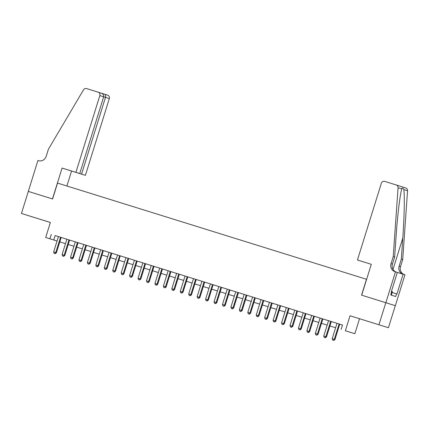 <?xml version="1.0" encoding="UTF-8"?>
<svg xmlns="http://www.w3.org/2000/svg" width="429" height="429" viewBox="0 0 429 429"><rect width="100%" height="100%" fill="white"/><g stroke="black" fill="none" stroke-linecap="round" stroke-linejoin="round"><path stroke-width="0.64" d="M39.168 218.999L30.287 216.227L39.168 218.999M374.715 323.455L365.835 320.683L374.715 323.455M57.041 241.023L45.689 237.468L57.041 241.018M28.276 191.404L52.461 198.933L62.082 168.055L75.922 172.361L99.828 95.608A2.772 2.654 -72.6 0 0 98.123 92.176L86.599 88.588A2.772 2.654 -72.6 0 0 83.51 89.838L48.391 149.276L46.193 156.333A6.467 6.188 107.4 0 1 38.358 160.671L37.897 160.526L21.45 213.47L50.359 222.49M28.319 191.414L52.59 198.97L57.534 183.092L366.495 279.268L361.55 295.147L395.302 305.673L388.433 327.729L350.037 315.76L345.366 330.754L354.847 333.73L345.366 330.754M350.037 315.76L388.433 327.729M359.523 318.731L354.847 333.73M385.816 302.702L378.946 324.758M125.949 257.62L55.132 235.575L53.759 239.988M128.705 258.478L124.474 257.159L125.954 257.62L121.171 272.967L123.284 273.627L123.922 273.825L128.705 258.473L176.598 273.391M179.354 274.244L175.123 272.924L176.603 273.386L171.82 288.733L174.571 289.591L179.354 274.244L251.099 296.573L265.245 300.981L263.771 300.52L258.987 315.873L256.236 315.015L261.014 299.662M311.669 315.433L306.885 330.78L308.993 331.44L309.636 331.638L314.419 316.286L315.894 316.747L263.765 300.525M342.519 325.037L314.414 316.291M341.146 329.44L342.519 325.032L55.132 235.575M45.689 237.468L50.365 222.469L21.45 213.47M51.287 234.373L49.914 238.781M335.612 327.729L329.922 325.96L335.617 327.729M327.171 325.102L321.482 323.332L327.171 325.102M318.731 322.474L313.041 320.704L318.731 322.474M310.29 319.846L304.601 318.077L310.29 319.846M301.85 317.219L296.16 315.449L301.85 317.219M293.409 314.591L287.72 312.821L293.409 314.591M284.963 311.963L279.274 310.194L284.969 311.963M276.523 309.336L270.833 307.566L276.523 309.336M268.082 306.708L262.392 304.939L268.082 306.708M259.642 304.081L253.952 302.311L259.642 304.081M251.201 301.453L245.511 299.683L251.201 301.453M242.76 298.825L237.065 297.056L242.76 298.82M234.314 296.198L228.625 294.428L234.32 296.192M225.874 293.57L220.184 291.8L225.874 293.565M217.433 290.942L211.744 289.173L217.433 290.937M208.993 288.315L203.303 286.545L208.993 288.309M200.552 285.687L194.863 283.918L200.552 285.682M192.106 283.06L186.417 281.29L192.112 283.054M183.666 280.432L177.976 278.662L183.666 280.427M175.225 277.804L169.535 276.029L175.225 277.799M166.784 275.177L161.095 273.402L166.784 275.171M158.344 272.549L152.654 270.774L158.344 272.544M144.214 268.146L149.903 269.916L144.208 268.146M141.457 267.294L135.768 265.519L141.463 267.288M133.017 264.666L127.327 262.891L133.017 264.661M124.576 262.039L118.887 260.264L124.576 262.033M116.136 259.411L110.446 257.636L116.136 259.406M107.695 256.783L102.005 255.008L107.695 256.778M93.565 252.381L99.255 254.15L93.56 252.381M90.809 251.523L85.119 249.753L90.809 251.523M82.368 248.895L76.678 247.125L82.368 248.895M73.927 246.267L68.238 244.498L73.927 246.267M65.487 243.64L59.797 241.87L65.487 243.64M339.103 323.97L334.32 339.323L332.207 338.663L336.99 323.316M339.741 324.168L334.963 339.521L334.32 339.323L333.521 340.331L332.679 340.068L333.521 340.331M333.778 340.411L334.963 339.521M332.207 338.663L332.679 340.068M391.339 295.136L392.438 291.613L391.457 291.307M385.859 302.718L395.345 305.689L404.96 274.812L403.104 274.228L396.948 293.988L396.541 293.86L395.715 296.509L390.765 294.959L391.591 292.31L391.184 292.181L397.334 272.42L395.479 271.841L385.859 302.718L361.674 295.19L371.294 264.312L357.448 260.001L381.354 183.247A2.772 2.654 -72.6 0 1 384.711 181.392L396.235 184.979A2.772 2.654 -72.6 0 0 396.235 184.979L405.716 187.95A2.772 2.654 107.4 0 1 405.721 187.95A2.772 2.654 107.4 0 1 407.55 190.728L402.708 259.593L400.514 266.65A6.467 6.188 -72.6 0 0 404.391 274.63M402.708 259.593L401.308 259.154L402.793 238.036C404.279 217.873 404.756 194.981 403.802 189.554C402.949 187.693 402.284 187.484 401.817 188.932C400.155 193.538 397.463 215.739 396.112 235.945L394.632 257.062L392.433 264.119A6.467 6.188 -72.6 0 0 396.31 272.099M394.632 257.062L393.227 256.622L391.028 263.679A6.467 6.188 -72.6 0 0 395.002 271.691L395.479 271.841M402.997 274.195A6.467 6.188 -72.6 0 1 399.109 266.211L401.308 259.154M401.844 188.846L398.064 187.757L393.227 256.622M371.294 264.312L357.448 260.001M403.104 274.228L397.334 272.431M398.064 187.757A2.772 2.654 -72.6 0 0 396.24 184.979L405.721 187.95M396.541 293.86L392.16 292.498M75.922 172.361L85.409 175.332L109.315 98.584L99.828 95.608M81.574 174.131L105.48 97.383C105.866 95.753 105.555 94.686 104.542 94.187L107.604 95.147A2.772 2.654 107.4 0 1 107.609 95.147A2.772 2.654 107.4 0 1 109.315 98.584M66.897 186.004L71.563 171.026L85.409 175.332M62.082 168.055L71.563 171.026M79.756 173.563L103.662 96.809C103.947 95.147 103.121 93.924 101.185 93.136L98.128 92.176L101.19 93.136M330.657 321.342L325.879 336.695L323.766 336.036L328.55 320.688M331.301 321.541L326.517 336.894L325.879 336.695L325.08 337.703L324.238 337.441L325.08 337.703M325.338 337.784L326.517 336.894M323.766 336.036L324.238 337.441M322.217 318.715L317.439 334.068L315.326 333.408L320.109 318.061M322.86 318.913L318.077 334.266L317.439 334.068L316.64 335.076L315.792 334.813L316.64 335.076M316.897 335.156L318.077 334.266M315.326 333.408L315.792 334.813M313.776 316.087L308.993 331.44L308.199 332.448L307.352 332.185L308.199 332.448M308.451 332.529L309.636 331.638M306.885 330.78L307.352 332.185M305.335 313.46L300.552 328.812L298.445 328.153L303.223 312.8M305.974 313.658L301.196 329.011L300.552 328.812L299.753 329.821L298.911 329.558L299.753 329.821M300.01 329.901L301.196 329.011M298.445 328.153L298.911 329.558M296.895 310.832L292.111 326.185L290.004 325.525L294.782 310.172M297.533 311.03L292.755 326.383L292.111 326.185L291.312 327.193L290.471 326.93L291.312 327.193M291.57 327.273L292.755 326.383M290.004 325.525L290.471 326.93M288.454 308.204L283.671 323.552L281.558 322.898L286.341 307.545M289.092 308.403L284.309 323.756L283.671 323.552L282.872 324.565L282.03 324.303L282.872 324.565M283.129 324.646L284.309 323.756M281.558 322.898L282.03 324.303M280.008 305.577L275.23 320.924L273.117 320.27L277.901 304.917M280.652 305.775L275.868 321.128L275.23 320.924L274.431 321.938L273.589 321.675L274.431 321.938M274.689 322.018L275.868 321.128M273.117 320.27L273.589 321.675M271.568 302.949L266.79 318.297L264.677 317.642L269.46 302.289M272.211 303.147L267.428 318.5L266.79 318.297L265.991 319.31L265.143 319.047L265.991 319.31M266.248 319.391L267.428 318.5M264.677 317.642L265.143 319.047M263.127 300.321L258.344 315.669L257.55 316.682L256.703 316.42L257.55 316.682M257.802 316.763L258.987 315.873M256.236 315.015L256.703 316.42M254.687 297.694L249.903 313.041L247.796 312.387L252.574 297.034M255.325 297.892L250.547 313.245L249.903 313.041L249.104 314.055L248.262 313.792L249.104 314.055M249.362 314.135L250.547 313.245M247.796 312.387L248.262 313.792M246.246 295.066L241.463 310.414L239.355 309.759L244.133 294.407M246.884 295.265L242.106 310.617L241.463 310.414L240.664 311.427L239.822 311.164L240.664 311.427M240.921 311.508L242.106 310.617M239.355 309.759L239.822 311.164M237.8 292.439L233.022 307.786L230.909 307.132L235.693 291.779M238.444 292.637L233.66 307.99L233.022 307.786L232.223 308.8L231.381 308.537L232.223 308.8M232.48 308.88L233.66 307.99M230.909 307.132L231.381 308.537M229.359 289.811L224.582 305.158L222.469 304.504L227.252 289.151M230.003 290.009L225.22 305.362L224.582 305.158L223.782 306.172L222.935 305.909L223.782 306.172M224.04 306.252L225.22 305.362M222.469 304.504L222.935 305.909M220.919 287.183L216.141 302.531L214.028 301.877L218.811 286.524M221.562 287.382L216.779 302.735L216.141 302.531L215.342 303.544L214.495 303.282L215.342 303.544M215.594 303.625L216.779 302.735M214.028 301.877L214.495 303.282M212.478 284.556L207.695 299.903L205.588 299.249L210.366 283.896M213.122 284.754L208.338 300.107L207.695 299.903L206.901 300.911L206.054 300.649L206.901 300.911M207.153 300.992L208.338 300.107M205.588 299.249L206.054 300.649M204.038 281.928L199.254 297.276L197.147 296.621L201.925 281.268M204.676 282.126L199.898 297.479L199.254 297.276L198.455 298.284L197.613 298.021L198.455 298.284M198.713 298.364L199.898 297.479M197.147 296.621L197.613 298.021M195.597 279.3L190.814 294.648L188.701 293.994L193.484 278.641M196.235 279.499L191.452 294.852L190.814 294.648L190.015 295.656L189.173 295.393L190.015 295.656M190.272 295.737L191.452 294.852M188.701 293.994L189.173 295.393M187.151 276.667L182.373 292.02L180.26 291.366L185.044 276.013M187.795 276.871L183.011 292.219L182.373 292.02L181.574 293.028L180.732 292.766L181.574 293.028M181.832 293.109L183.011 292.219M180.26 291.366L180.732 292.766M178.711 274.04L173.933 289.393L173.134 290.401L172.286 290.138L173.134 290.401M173.391 290.481L174.571 289.591M171.82 288.733L172.286 290.138M170.27 271.412L165.487 286.765L163.379 286.105L168.157 270.758M170.914 271.616L166.13 286.963L165.487 286.765L164.693 287.773L163.846 287.51L164.693 287.773M164.945 287.854L166.13 286.963M163.379 286.105L163.846 287.51M161.83 268.785L157.046 284.137L154.939 283.478L159.717 268.13M162.468 268.988L157.69 284.336L157.046 284.137L156.247 285.146L155.405 284.883L156.247 285.146M156.505 285.226L157.69 284.336M154.939 283.478L155.405 284.883M153.389 266.157L148.606 281.51L146.498 280.85L151.276 265.503M154.027 266.361L149.249 281.708L148.606 281.51L147.807 282.518L146.965 282.255L147.807 282.518M148.064 282.598L149.249 281.708M146.498 280.85L146.965 282.255M144.948 263.529L140.165 278.882L138.052 278.223L142.836 262.875M145.587 263.733L140.803 279.081L140.165 278.882L139.366 279.89L138.524 279.628L139.366 279.89M139.623 279.971L140.803 279.081M138.052 278.223L138.524 279.628M136.502 260.902L131.724 276.255L129.612 275.595L134.395 260.247M137.146 261.1L132.363 276.453L131.724 276.255L130.925 277.263L130.078 277L130.925 277.263M131.183 277.343L132.363 276.453M129.612 275.595L130.078 277M128.062 258.274L123.284 273.627L122.485 274.635L121.638 274.372L122.485 274.635M122.742 274.716L123.922 273.825M121.171 272.967L121.638 274.372M119.621 255.646L114.838 270.999L112.73 270.34L117.508 254.992M120.265 255.845L115.481 271.198L114.838 270.999L114.044 272.007L113.197 271.745L114.044 272.007M114.296 272.088L115.481 271.198M112.73 270.34L113.197 271.745M111.181 253.019L106.397 268.372L104.29 267.712L109.068 252.365M111.819 253.217L107.041 268.57L106.397 268.372L105.598 269.38L104.756 269.117L105.598 269.38M105.856 269.46L107.041 268.57M104.29 267.712L104.756 269.117M102.74 250.391L97.957 265.744L95.844 265.084L100.627 249.737M103.378 250.59L98.6 265.942L97.957 265.744L97.158 266.752L96.316 266.489L97.158 266.752M97.415 266.833L98.6 265.942M95.844 265.084L96.316 266.489M94.294 247.764L89.516 263.116L87.403 262.457L92.187 247.109M94.938 247.962L90.154 263.315L89.516 263.116L88.717 264.125L87.875 263.862L88.717 264.125M88.975 264.205L90.154 263.315M87.403 262.457L87.875 263.862M85.854 245.136L81.076 260.489L78.963 259.829L83.746 244.482M86.497 245.334L81.714 260.687L81.076 260.489L80.277 261.497L79.429 261.234L80.277 261.497M80.534 261.577L81.714 260.687M78.963 259.829L79.429 261.234M77.413 242.508L72.63 257.861L70.522 257.202L75.306 241.849M78.057 242.707L73.273 258.06L72.63 257.861L71.836 258.869L70.989 258.607L71.836 258.869M72.088 258.95L73.273 258.06M70.522 257.202L70.989 258.607M68.972 239.881L64.189 255.234L62.082 254.574L66.86 239.221M69.611 240.079L64.833 255.432L64.189 255.234L63.39 256.242L62.548 255.979L63.39 256.242M63.648 256.322L64.833 255.432M62.082 254.574L62.548 255.979M60.532 237.253L55.749 252.601L53.641 251.946L58.419 236.594M61.17 237.452L56.392 252.804L55.749 252.601L54.95 253.614L54.108 253.351L54.95 253.614M55.207 253.695L56.392 252.804M53.641 251.946L54.108 253.351M392.433 264.119L391.028 263.679M399.109 266.211L400.514 266.65M407.55 190.728L403.802 189.554M402.793 238.036L393.018 269.417M101.405 93.211L104.542 94.187L101.405 93.211M104.547 94.187L107.609 95.147"/></g></svg>
